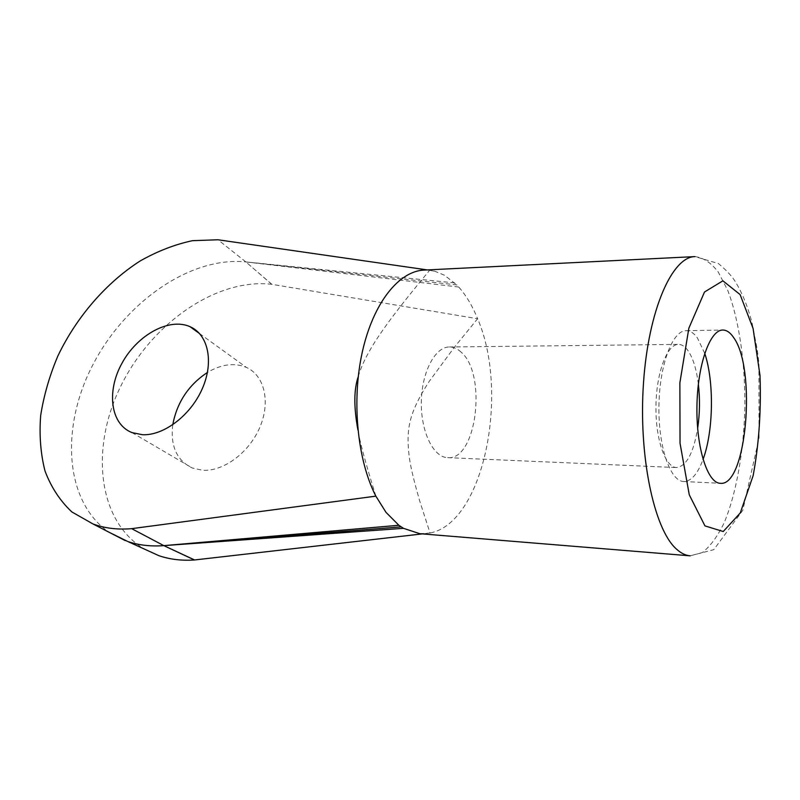 <?xml version="1.0" encoding="UTF-8"?>
<svg xmlns="http://www.w3.org/2000/svg" width="800" height="800" viewBox="0 0 800 800"><rect width="100%" height="100%" fill="white"/><g stroke="black" fill="none" stroke-linecap="round" stroke-linejoin="round"><path stroke-width="0.6" stroke-dasharray="4 3" d="M271.88 284.31L271.71 284.29C216.69 277.94 152.09 322.99 121.28 385.14C90.13 447.06 97.1 520.88 144.42 549.09M458.74 287.03L245.86 261.95L271.87 284.32L477.61 318.73C472.44 305.95 466.15 295.38 458.74 287.03L456.75 284.89L245.87 261.92C190.81 256.25 125.81 301.53 93.25 364.05C60.42 426.36 64.09 501.18 108.96 532.2M419.85 533.7L430.05 533.03L419.63 500.73C415.17 485.27 412.04 472.78 410.23 463.26C407.41 446.34 407.37 432.49 410.09 421.7C412.46 410.86 418.81 397.47 429.12 381.53L454.41 347.19L477.61 318.73C509.69 392.68 483.92 522.78 430.05 533.03L422.38 533.9M172.76 424.79C170.27 446.12 176.8 460.53 192.35 468.03L202.64 470.27C223.68 471.65 249.48 452.37 260.02 426.89C270.74 401.45 264.25 375.3 246.44 367.43C234.45 362.48 221.45 364.15 207.44 372.44M375.86 496.14C365.7 463.56 359.71 441.5 357.91 429.94M358.25 376.65C360.89 366.93 366.49 355.27 375.06 341.67C384.92 326.49 396.54 310.23 429.64 270.25L424.06 270.08M427.32 269.92L434.76 271.21L444.51 275.25L456.75 284.89M454.71 282.89L245.87 261.92L217.97 239.77M704.73 353.33L697.47 338.01C693.95 333.12 690.16 330.68 686.11 330.68C672.6 330.34 659.51 364.71 658.94 405.68C658.2 446.64 670.19 481.41 683.7 481.51C691.19 481.38 697.63 474.03 703.03 459.46M698.36 384.16C696.45 368.87 692.89 357.54 687.69 350.18C684.82 346.34 681.75 344.41 678.48 344.4C667.22 344.1 656.42 372.27 655.96 405.63C655.35 438.98 665.25 467.49 676.51 467.55C686.39 466.31 693.43 453.27 697.65 428.44M461.12 352.14C457.45 348.7 453.55 346.98 449.4 346.98C435.14 346.78 421.73 372.04 421.34 401.88C420.77 431.71 433.37 457.39 447.64 457.65C476.71 460.8 487.26 374.12 461.12 352.14M271.71 284.29L245.87 261.92M694.96 256.6C703.23 257.56 710.98 262.68 718.21 271.97L727.82 290.57C739.21 320.4 745.24 363.1 744.87 407.05C743.84 450.99 736.44 493.48 724.1 522.92C717.55 536.41 710.32 546.28 702.41 552.54L690.17 555.83L713.78 549.68L742.82 510.28L759.03 438.13L758.9 363.08L757.2 349.33L752.14 323.4C747.97 306.9 742.23 292.77 734.9 281.01C731.79 276.01 726.31 270.21 718.49 263.59L694.96 256.6M132.01 432.61L192.35 468.03M199.54 333.56L246.44 367.43M683.7 481.51L720.37 483.31M686.11 330.68L722.82 330.04M447.64 457.65L676.51 467.55M449.4 346.98L678.48 344.4M434.74 271.21L379.59 263.05"/><path stroke-width="1.2" d="M422.38 533.9L194.42 559.98L163.83 545.63L194.61 559.97M144.42 549.09L159.02 555.74C169.91 559.42 181.71 560.83 194.42 559.98M207.44 372.44C188.51 385 176.95 402.45 172.76 424.79M357.91 429.94C353.72 407.11 353.84 389.35 358.25 376.65M424.06 270.08C399.03 271.09 373.4 302.62 362.43 351.48C351.42 400.27 357.25 460.06 375.86 496.14L386.01 512.36L398.86 525.27L403.47 528.33L419.85 533.7L690.17 555.83C685.36 555.44 680.63 553.05 675.99 548.65C653.83 528.51 638.38 455.34 643.52 382.6C648.49 309.78 672.16 256.8 694.96 256.6L424.06 270.08M733.58 337.5C730.25 332.54 726.66 330.05 722.82 330.04C710 329.68 697.52 364.62 696.94 406.28C696.19 447.95 707.55 483.26 720.37 483.31C746.62 486.73 756.67 368.48 733.58 337.5M427.32 269.92L217.97 239.77L192.5 240.68C174.9 244.42 157.45 251.19 140.14 260.98C106.1 282.79 76.51 317.03 57.88 355.95C49.53 375.72 43.8 395.58 40.67 415.54C39.16 435.22 40.61 453.69 44.99 470.95C51.09 487.16 60.04 500.82 71.84 511.93L92.95 523.94C104.66 528.28 117.57 529.85 131.68 528.66L375.86 496.14M142.49 434.73C164.01 435.75 191.01 415.09 202.47 388.28C214.11 361.51 208.08 334.43 190.02 326.68C169.22 317.37 137.56 334.77 122.12 362.97C106.34 391.03 110.31 424.19 132.01 432.61L142.49 434.73M108.96 532.2L127.84 541.54C138.87 545.24 150.87 546.6 163.83 545.63L398.86 525.27M131.68 528.66L163.83 545.63L401.16 526.88M703.03 459.46C713.51 431.41 714.31 381.7 704.73 353.33M697.65 428.44C699.81 413.71 700.05 398.95 698.36 384.16M403.47 528.33L163.83 545.63M704.96 525.9L723.24 531.52L740.27 512.96L753.14 475.67C759 443.9 761.28 410.44 759.99 375.31L753.08 328.46L740.1 294.57L722.89 280.82L704.5 292.01L688.85 328.2L679.87 382.84L680.04 443.28L689.27 494.81L704.96 525.9M92.95 523.94L125.28 540.63M190.02 326.68L199.54 333.56M159.02 555.74L127.84 541.54"/></g></svg>
